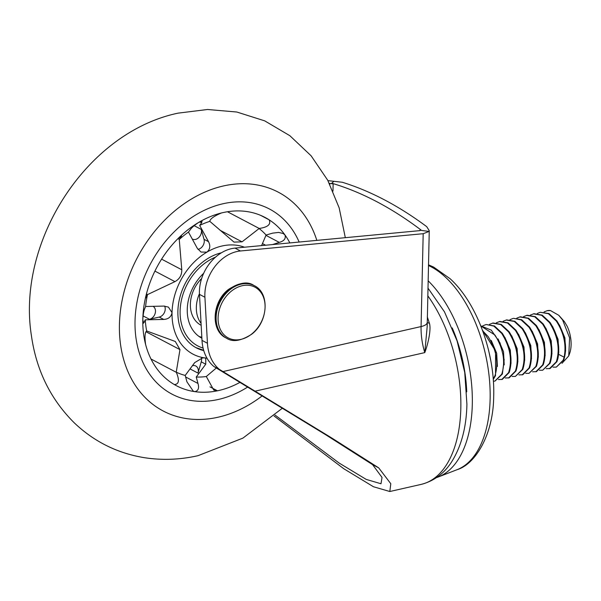 <?xml version="1.0" encoding="UTF-8"?>
<svg xmlns="http://www.w3.org/2000/svg" width="601" height="601" viewBox="0 0 601 601"><rect width="100%" height="100%" fill="white"/><g stroke="black" fill="none" stroke-linecap="round" stroke-linejoin="round"><path stroke-width="0.9" d="M244.479 247.221A59.439 45.323 117.7 0 0 222.009 246.004A59.439 45.323 117.7 0 0 206.894 252.142L201.012 252.052L197.301 248.311L188.466 232.076L190.412 229.507C191.674 227.666 194.401 225.322 198.585 222.475A95.101 72.511 117.7 0 0 177.611 238.98L181.547 235.983L179.256 239.476L181.78 269.759C181.885 275.093 179.609 279.052 174.936 281.636L147.5 294.603A83.208 63.451 117.7 0 0 145.607 306.487L164.02 306.089L168.423 307.103L172.036 312.655A59.439 45.323 117.7 0 0 204.498 357.873A59.439 45.323 117.7 0 0 206.962 358.143M188.466 232.076A83.208 63.451 117.7 0 0 179.256 239.476M261.585 245.599L266.085 235.044L272.621 233.143L278.616 232.414L283.221 233.526L284.987 234.991A95.101 72.511 117.7 0 0 269.188 219.853C271.149 224.353 267.828 227.223 259.211 228.463L242.053 241.842L233.999 242.098L209.824 221.356A83.208 63.451 117.7 0 0 199.682 225.428L208.517 241.662C210.613 245.884 210.072 249.377 206.894 252.142A59.439 45.323 117.7 0 0 172.036 312.655C171.187 316.892 168.415 319.154 163.72 319.431L145.299 319.83A83.208 63.451 117.7 0 0 146.674 330.971L175.282 341.473L179.969 349.617L176.243 372.162A83.208 63.451 117.7 0 0 185.213 375.43L194.709 362.606L202.575 357.895L204.498 357.873L205.782 358.271L205.737 364.206L196.242 377.03A83.208 63.451 117.7 0 0 206.301 376.511L216.307 368.007M289.862 242.924A95.101 72.511 117.7 0 0 284.987 234.991C286.031 238.582 284.115 241.046 279.255 242.368L272.591 244.562M266.085 235.044A83.208 63.451 117.7 0 0 259.016 228.478M147.5 294.603L146.028 297.811L146.839 292.402A95.101 72.511 117.7 0 0 142.813 319.296C143.188 314.225 143.782 310.815 144.578 309.072L145.607 306.487M209.824 221.356L209.817 221.311C210.14 218.869 214.039 216.09 221.506 212.949A95.101 72.511 117.7 0 0 198.585 222.475L202.026 221.288L201.62 222.858L199.682 225.428M221.506 212.949A95.101 72.511 -62.3 0 1 222.768 212.656A95.101 72.511 -62.3 0 1 265.018 217.427A95.101 72.511 -62.3 0 1 269.188 219.853L260.661 215.368M218.531 399.417A104.604 79.76 117.7 0 0 247.514 387.157A104.604 79.76 117.7 0 1 218.531 399.417A104.604 79.76 117.7 0 1 172.051 394.166A104.604 79.76 117.7 0 0 218.531 399.417M299.155 242.045A104.604 79.76 117.7 0 0 269.451 209.005A104.604 79.76 117.7 0 0 222.971 203.762A104.604 79.76 117.7 0 0 139.207 292.379A104.604 79.76 117.7 0 0 172.051 394.166A104.604 79.76 117.7 0 1 139.207 292.379A104.604 79.76 117.7 0 1 222.971 203.762A104.604 79.76 117.7 0 1 269.451 209.005A104.604 79.76 117.7 0 1 299.155 242.045M192.433 365.686A7.129 5.439 -62.3 0 1 192.643 365.633A7.129 5.439 -62.3 0 1 195.806 365.994A7.129 5.439 -62.3 0 1 197.999 373.101L201.252 361.847A7.129 5.439 117.7 0 0 201.44 358.128M196.242 377.03L197.977 383.461C199.337 388.208 198.262 390.935 194.747 391.642A95.101 72.511 117.7 0 0 217.472 390.8L213.768 390.087L206.301 376.511M145.299 319.83L143.451 323.293L142.813 319.296A95.101 72.511 117.7 0 0 145.652 344.628C144.728 338.461 144.811 334.194 145.9 331.82L146.674 330.971M176.243 372.162L176.333 372.335C179.646 380.29 178.97 384.362 174.313 384.55A95.101 72.511 117.7 0 0 194.747 391.642L193.237 391.123L186.949 381.868L185.213 375.43M174.47 384.64L174.313 384.55A95.101 72.511 -62.3 0 1 145.652 344.628M221.484 252.766A52.302 39.884 117.7 0 0 179.917 297.202A52.302 39.884 117.7 0 0 196.399 347.881A52.302 39.884 117.7 0 0 203.754 350.608M239.769 382.484A95.101 72.511 -62.3 0 1 217.472 390.8L209.982 386.856M146.839 292.402A95.101 72.511 -62.3 0 1 177.611 238.98M197.969 249.362A7.129 5.439 117.7 0 0 204.032 239.311L201.26 229.417A7.129 5.439 -62.3 0 1 199.089 237.23A7.129 5.439 -62.3 0 1 192.335 239.055A7.129 5.439 -62.3 0 1 192.237 239.003M153.007 306.33A7.129 5.439 -62.3 0 1 155.193 313.279A7.129 5.439 -62.3 0 1 149.491 319.289L159.235 317.073A7.129 5.439 117.7 0 0 164.614 306.097M201.831 337.251A41.206 31.425 -62.3 0 1 198.961 336.417M201.883 338.228A41.206 31.425 -62.3 0 1 201.838 338.205A41.206 31.425 -62.3 0 1 203.679 273.29M201.658 278.488A30.118 22.966 117.7 0 0 201.027 325.239L201.17 325.321M201.065 323.346A30.118 22.966 -62.3 0 1 199.442 293.664M251.879 333.878A28.675 21.861 117.7 0 0 262.72 295.452A28.675 21.861 117.7 0 0 231.287 291.215A28.675 21.861 117.7 0 0 220.454 329.649A28.675 21.861 117.7 0 0 251.879 333.878M274.033 415.967L343.734 468.705L373.446 486.742L389.816 491.513L390.793 483.7L378.698 467.856L331.294 437.708L219.305 369.345L213.858 366.482L325.847 434.839L372.582 464.641L382.026 477.434L381.004 483.76L366.227 479.41L339.129 463.048L275.048 415.073M255.027 391.183L424.772 352.614C428.01 344.328 431.42 329.07 429.392 323.233L427.303 316.81M378.698 467.856L372.582 464.641M429.392 323.233L427.168 322.609M222.911 371.591L421.076 326.568A47.547 25.768 -102.8 0 0 424.772 352.614L427.176 326.696L429.257 230.716L426.71 226.66A563.806 305.518 -102.8 0 0 342.307 182.261L327.928 180.631M240.423 250.978A38.006 28.976 117.7 0 0 204.918 297.247L199.472 294.385A38.006 28.976 -62.3 0 1 234.976 248.115L240.423 250.978L423.187 233.699L429.152 231.438L429.257 230.716M219.305 369.345A47.547 36.255 -62.3 0 1 207.443 343.254L204.918 297.247M213.858 366.482A47.547 36.255 -62.3 0 1 202.004 340.391L207.443 343.254M199.472 294.385L202.004 340.391M332.977 191.08L333.142 183.921L331.775 183.207A563.806 305.518 77.2 0 1 421.624 230.468L420.264 229.747L419.678 230.649L234.976 248.115M329.378 183.433L329.836 183.388L329.814 184.304M429.152 231.438L421.624 230.468M420.692 230.198L420.264 229.747L420.242 230.551M331.775 183.207L333.878 181.322M333.142 183.921L329.836 183.388M428.115 280.765A109.84 59.522 77.2 0 1 470.02 427.394A109.84 59.522 77.2 0 1 438.294 476.969A109.84 59.522 77.2 0 1 436.596 477.57M452.215 327.913A100.254 54.33 77.2 0 1 466.737 391.844M547.09 310.717A28.532 15.461 77.2 0 1 547.278 310.672A28.532 15.461 77.2 0 1 550.456 310.552L547.06 310.725L544.055 311.949M556.293 367.136L563.73 360.119C567.622 347.588 565.331 334.524 556.872 320.911L548.998 313.572L540.231 312.272L548.413 313.707L556.286 321.047C563.888 332.856 566.51 344.899 564.144 357.182L563.145 360.247L556.293 367.128L553.01 367.143M537.234 313.504L540.231 312.272M546.189 368.691L550.05 368.556L556.909 361.667L557.901 358.602C560.275 346.319 557.653 334.269 550.05 322.459L542.177 315.119L534.004 313.692L530.413 315.052M549.464 368.683L556.323 361.802C560.215 349.271 557.931 336.199 549.464 322.594L541.591 315.255L533.418 313.82M542.65 370.239L550.088 363.214C553.979 350.691 551.695 337.619 543.229 324.014L535.356 316.667L527.182 315.24L523.599 316.599M539.367 370.239L542.65 370.231L549.502 363.35C553.393 350.819 551.109 337.754 542.65 324.142L534.77 316.802L526.596 315.375M532.554 371.794L536.415 371.651L543.266 364.762C547.158 352.239 544.874 339.167 536.415 325.562L528.534 318.222L520.361 316.787L516.777 318.147M535.829 371.786L542.688 364.897C546.579 352.366 544.288 339.302 535.829 325.697L527.956 318.35L519.775 316.922M529.008 373.334L536.453 366.317C540.337 353.786 538.053 340.722 529.594 327.109L521.721 319.77L513.539 318.335L521.135 319.905L529.008 327.245C537.474 340.85 539.758 353.921 535.867 366.445L529.008 373.334L525.732 373.341M509.956 319.702L512.953 318.47M518.911 374.889L522.772 374.754L529.631 367.865C533.523 355.334 531.231 342.269 522.772 328.657L514.899 321.317L506.718 319.89L503.135 321.25M522.186 374.881L529.045 368C532.937 355.469 530.653 342.405 522.186 328.792L514.313 321.452L506.14 320.017M515.373 376.436L522.81 369.412C526.701 356.889 524.418 343.817 515.951 330.212L508.078 322.865L499.904 321.437L496.321 322.797M512.09 376.444L515.365 376.429L522.224 369.547C526.115 357.017 523.832 343.952 515.373 330.34L507.492 323L499.318 321.573M505.276 377.991L509.137 377.849L515.989 370.96C519.88 358.436 517.596 345.365 509.137 331.76L501.257 324.42L493.083 322.985L489.499 324.352M508.551 377.984L515.41 371.095C519.294 358.564 517.01 345.5 508.551 331.895L500.678 324.548L492.497 323.12M501.73 379.531L508.589 372.643C512.48 360.119 510.189 347.047 501.73 333.442L493.857 326.103L486.262 324.532L494.435 325.967L502.316 333.307C510.775 346.92 513.059 359.984 509.175 372.515L502.316 379.396L498.454 379.539M485.676 324.668L482.678 325.9M480.785 325.877L491.295 330.152L500.077 342.991L504.171 359.646L502.353 374.062L495.036 381.057M493.383 381.259L494.908 381.079L501.767 374.198C505.659 361.667 503.375 348.603 494.908 334.99L480.823 325.975M482.393 330.054L495.57 351.067L495.532 375.61L493.256 379.516M493.211 378.946L494.946 375.745C498.838 363.214 496.554 350.15 488.095 336.537L482.678 330.828M558.945 315.465L564.377 321.595L567.126 326.185A23.777 12.884 77.2 0 1 569.62 353.486L568.839 355.627M561.988 363.32L568.734 355.942L569.598 337.845L562.619 319.98L558.757 315.285L550.456 310.552M565.601 350.992L564.902 337.845L559.486 325.043M488.658 350.608L490.799 360.698M491.265 340.489L496.696 353.29L497.403 366.46M498.079 338.926L503.518 351.735L504.224 364.912M504.893 337.371L510.332 350.188L511.045 363.365M511.714 335.816L517.153 348.633L517.867 361.81M518.535 334.276L523.974 347.077L524.688 360.254M525.357 332.729L530.796 345.537L531.502 358.714M532.17 331.174L537.61 343.982L538.323 357.152M538.992 329.626L544.431 342.435L545.145 355.612M545.806 328.071L551.252 340.88L551.966 354.057M552.635 326.531L558.051 339.249L558.802 352.359M179.346 239.371L177.956 238.642M279.255 242.368L265.95 235.374M201.62 222.858L199.72 221.859M205.737 364.206L201.252 361.847M242.053 241.842L220.131 230.311M259.211 228.463L227.448 211.747M147.463 294.73L146.396 294.167M174.936 281.636L154.915 271.104M181.78 269.759L161.601 259.144M176.333 372.335L151.001 359.015M179.969 349.617L145.945 331.714M265.582 245.223L262.449 243.57M201.26 229.417L194.176 225.691M208.517 241.662L204.032 239.311M144.27 322.414L142.895 321.693M163.72 319.431L159.235 317.073M149.491 319.289L143.068 315.908M197.977 383.461L185.626 376.97M197.999 373.101L190.044 368.916M316.84 240.377A123.626 94.267 117.7 0 0 223.369 185.972A123.626 94.267 117.7 0 0 119.426 324.608A123.626 94.267 117.7 0 0 218.125 417.207A123.626 94.267 117.7 0 0 262.149 395.916M215.571 257.108A49.928 38.066 117.7 0 0 212.867 258.317A49.928 38.066 117.7 0 0 180.42 306.285A49.928 38.066 117.7 0 0 203.078 348.069M254.291 285.655C270.007 292.965 268.091 321.926 251.766 334.148C241.114 340.977 232.737 342.352 226.622 338.258A29.719 22.658 -62.3 0 1 229.785 289.847A29.719 22.658 -62.3 0 1 254.291 285.655L253.645 285.31A29.719 22.658 117.7 0 0 229.139 289.502A29.719 22.658 117.7 0 0 225.968 337.912C210.252 330.603 212.176 301.642 228.493 289.427C239.273 282.575 247.65 281.208 253.645 285.31M389.816 491.513L421.181 484.383A112.928 61.197 -102.8 0 0 460.824 408.274A112.928 61.197 -102.8 0 0 427.777 295.775M423.187 233.699L421.076 326.568A14.266 5.041 1.3 0 0 427.168 322.594M428.46 265.514A106.895 57.921 77.2 0 1 445.416 277.129A106.895 57.921 77.2 0 1 487.907 421.459A106.895 57.921 77.2 0 1 457.03 469.704L438.294 476.969M558.434 354.259L564.144 357.182M282.447 408.177L242.887 438.129L198.097 455.656C180.075 459.773 162.12 460.434 144.225 457.661C117.263 453.214 93.906 441.577 74.156 422.728C50.514 399.162 36.263 370.096 31.395 335.516C16.512 241.354 86.739 132.235 178.061 113.146L207.555 109.487L236.847 112.026L264.703 120.861L289.847 135.691L311.123 155.809L327.71 180.232L339.159 207.863L345.32 237.68M203.664 350.293L195.866 347.588M226.622 338.258L225.968 337.912M421.181 484.383C437.896 480.086 447.287 468.998 452.23 460.899C461.53 445.642 466.429 426.778 466.917 404.3L464.746 372.515L457.053 340.82L444.492 311.874L427.95 288.059M428.483 264.808L433.644 267.084L450.096 278.714C477.224 303.347 495.224 353.666 493.684 396.923C493.278 434.5 475.466 464.265 457.03 469.704"/></g></svg>
